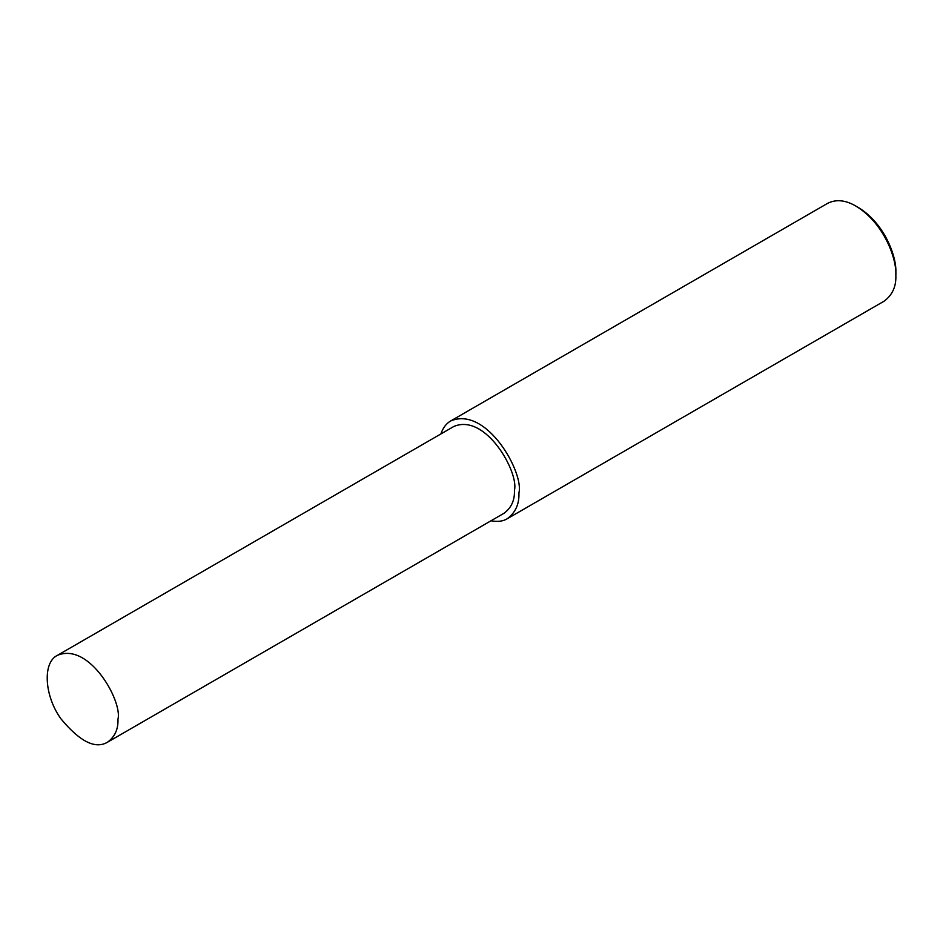 <?xml version="1.0" encoding="UTF-8"?>
<svg xmlns="http://www.w3.org/2000/svg" width="943" height="943" viewBox="0 0 943 943"><rect width="100%" height="100%" fill="white"/><g stroke="black" fill="none" stroke-linecap="round" stroke-linejoin="round"><path stroke-width="1.41" d="M491.032 520.772C497.598 521.998 502.996 521.338 507.228 518.756L884.157 301.147C892.408 295.029 896.31 286.413 895.85 275.285L895.85 272.397C896.746 257.062 884.852 223.538 858.413 207.554L855.914 206.104C845.517 200.034 836.111 199.091 827.671 203.311L450.742 420.932C446.216 423.537 442.939 427.874 440.9 433.945M895.85 275.285C896.805 258.924 884.121 223.161 855.914 206.104M507.228 518.756C515.491 512.65 519.381 504.034 518.921 492.906C524.202 473.08 486.836 405.726 450.742 420.932M107.573 742.165L504.045 513.251C511.377 507.829 514.843 500.179 514.43 490.313C519.11 472.714 485.951 412.94 453.913 426.425L57.44 655.338C42.246 662.505 44.415 696.264 61.083 718.99C79.943 741.693 95.443 749.414 107.573 742.165C114.905 736.742 118.358 729.092 117.958 719.214C122.637 701.616 89.479 641.853 57.44 655.338"/></g></svg>
